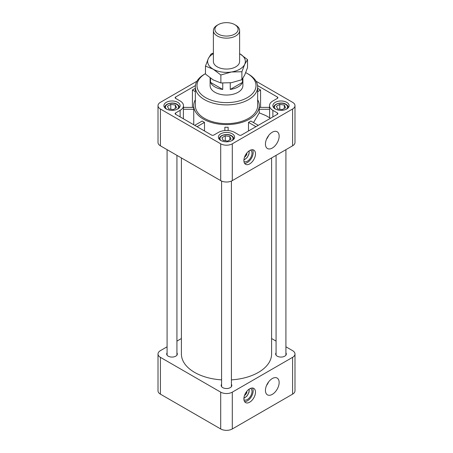 <?xml version="1.0" encoding="UTF-8"?>
<svg xmlns="http://www.w3.org/2000/svg" width="453" height="453" viewBox="0 0 453 453"><rect width="100%" height="100%" fill="white"/><g stroke="black" fill="none" stroke-linecap="round" stroke-linejoin="round"><path stroke-width="0.68" d="M168.663 108.93L173.233 109.637L176.579 107.706L175.356 105.068L170.787 104.36L167.44 106.291L168.663 108.93M277.644 108.93L282.213 109.637L285.56 107.706L284.337 105.068L279.767 104.36L276.421 106.291L277.644 108.93M223.153 140.39L227.723 141.098L231.07 139.167L229.847 136.529L225.277 135.821L221.93 137.752L223.153 140.39M285.911 352.813A5.328 3.075 180 0 1 286.319 353.997A5.328 3.075 180 0 1 280.99 357.072A5.328 3.075 180 0 1 275.662 353.997A5.328 3.075 180 0 1 276.07 352.813M176.93 352.813A5.328 3.075 180 0 1 177.338 353.997A5.328 3.075 180 0 1 172.01 357.072A5.328 3.075 180 0 1 166.681 353.997A5.328 3.075 180 0 1 167.089 352.813M231.421 384.274A5.328 3.075 180 0 1 231.828 385.458A5.328 3.075 180 0 1 226.5 388.532A5.328 3.075 180 0 1 221.172 385.458A5.328 3.075 180 0 1 221.579 384.274M286.732 102.344A8.114 4.689 180 0 1 289.105 105.662A8.114 4.689 180 0 1 280.99 110.345A8.114 4.689 180 0 1 272.876 105.662A8.114 4.689 180 0 1 277.887 101.33A8.114 4.689 180 0 1 286.732 102.344M177.746 102.344A8.114 4.689 180 0 1 180.124 105.662A8.114 4.689 180 0 1 172.01 110.345A8.114 4.689 180 0 1 163.895 105.662A8.114 4.689 180 0 1 168.901 101.33A8.114 4.689 180 0 1 177.746 102.344M232.236 133.805A8.114 4.689 180 0 1 234.614 137.117A8.114 4.689 180 0 1 226.5 141.806A8.114 4.689 180 0 1 218.386 137.117A8.114 4.689 180 0 1 223.397 132.791A8.114 4.689 180 0 1 232.236 133.805M269.631 117.769L269.631 109.286A11.478 6.625 0 0 1 269.512 108.335L269.512 105.662A11.478 6.625 0 0 1 272.876 100.974L277.395 98.363A1.642 0.946 0 0 0 277.876 97.695A1.642 0.946 0 0 0 277.395 97.027L257.564 85.577M269.512 105.662A11.478 6.625 0 0 0 272.876 110.345L272.876 116.902M195.345 99.751A32.792 18.93 0 0 0 193.708 105.662L193.708 108.335A32.792 18.93 0 0 0 193.748 109.286L183.369 109.286A11.478 6.625 0 0 0 183.488 108.335L183.488 105.662A11.478 6.625 0 0 1 180.124 110.345L175.605 112.956A1.642 0.946 0 0 0 175.124 113.624A1.642 0.946 0 0 0 175.605 114.292L211.545 135.045A1.642 0.946 0 0 0 213.861 135.045L218.386 132.435A11.478 6.625 0 0 1 234.614 132.435L239.139 135.045A1.642 0.946 0 0 0 241.455 135.045L277.395 114.292A1.642 0.946 0 0 0 277.876 113.624A1.642 0.946 0 0 0 277.395 112.956L272.876 110.345M183.488 105.662A11.478 6.625 0 0 0 180.124 100.974L175.605 98.363A1.642 0.946 0 0 1 175.124 97.695A1.642 0.946 0 0 1 175.605 97.027L175.605 98.363M195.436 85.577L175.605 97.027M196.953 81.217L160.413 102.316A8.199 4.734 0 0 0 158.012 105.662A8.199 4.734 0 0 0 160.413 109.009L220.702 143.811A8.199 4.734 0 0 0 232.298 143.811L292.587 109.009A8.199 4.734 0 0 0 294.988 105.662A8.199 4.734 0 0 0 292.587 102.316L256.047 81.217M245.973 154.207L246.789 154.677L246.789 153.08M244.648 395.101L245.05 395.135L246.789 392.972L246.789 391.369M250.498 388.397A6.557 3.788 -60 0 1 250.651 388.476A6.557 3.788 -60 0 1 251.653 393.731A6.557 3.788 -60 0 1 247.366 399.512A6.557 3.788 -60 0 1 244.088 399.835A6.557 3.788 -60 0 1 243.946 399.75M252.457 388.017A8.199 4.734 -60 0 1 247.366 400.848A8.199 4.734 -60 0 1 244.597 401.635M249.688 402.19A8.199 4.734 -60 0 1 245.588 402.592A8.199 4.734 -60 0 1 245.588 393.13A8.199 4.734 -60 0 1 253.788 388.397A8.199 4.734 -60 0 1 255.045 394.965A8.199 4.734 -60 0 1 249.688 402.19M244.648 156.806L245.05 156.84L246.789 154.677M250.498 150.102A6.557 3.788 -60 0 1 250.651 150.181A6.557 3.788 -60 0 1 251.653 155.436A6.557 3.788 -60 0 1 247.366 161.217A6.557 3.788 -60 0 1 244.088 161.54A6.557 3.788 -60 0 1 243.946 161.455M252.457 149.722A8.199 4.734 -60 0 1 247.366 162.553A8.199 4.734 -60 0 1 244.597 163.34M249.688 163.895A8.199 4.734 -60 0 1 245.588 164.303A8.199 4.734 -60 0 1 245.588 154.835A8.199 4.734 -60 0 1 253.788 150.102A8.199 4.734 -60 0 1 255.045 156.67A8.199 4.734 -60 0 1 249.688 163.895M268.544 382.004A9.281 5.357 -60 0 1 266.562 385.441M272.293 394.37A9.689 5.595 -60 0 1 267.344 394.79A9.689 5.595 -60 0 1 267.451 383.663A9.689 5.595 -60 0 1 277.032 378.006A9.689 5.595 -60 0 1 278.652 385.735A9.689 5.595 -60 0 1 272.293 394.37M268.544 135.674A9.281 5.357 -60 0 1 266.562 139.111M272.293 148.046A9.689 5.595 -60 0 1 267.344 148.459A9.689 5.595 -60 0 1 267.451 137.333A9.689 5.595 -60 0 1 277.032 131.681A9.689 5.595 -60 0 1 278.652 139.405A9.689 5.595 -60 0 1 272.293 148.046M257.655 86.919L257.655 105.662A31.155 17.984 180 0 1 226.5 123.646A31.155 17.984 180 0 1 195.345 105.662L195.345 86.919A31.155 17.984 180 0 1 204.473 74.201L205.469 73.624A29.513 17.038 180 0 0 205.741 97.689A29.513 17.038 180 0 0 247.423 97.599A29.513 17.038 180 0 0 247.366 73.533L248.527 74.201A31.155 17.984 180 0 1 257.655 86.919A31.155 17.984 180 0 1 226.5 104.903A31.155 17.984 180 0 1 195.345 86.919M245.719 72.65A29.513 17.038 180 0 1 247.366 73.533L248.527 74.201M242.899 78.329L242.899 85.577A16.399 9.468 180 0 1 226.5 95.045A16.399 9.468 180 0 1 210.101 85.577L210.101 77.888M279.767 109.258L279.767 104.36M284.337 108.414L284.337 105.068M170.787 109.258L170.787 104.36M175.356 108.414L175.356 105.068M225.277 140.719L225.277 135.821M229.847 139.875L229.847 136.529M181.41 157.944L181.41 353.997A45.09 26.031 0 0 0 194.614 372.4A45.09 26.031 0 0 0 221.579 379.874M231.421 379.874A45.09 26.031 0 0 0 271.59 353.997L271.59 157.944M167.089 346.794L160.413 350.65A8.199 4.734 0 0 0 158.012 353.997A8.199 4.734 0 0 0 160.413 357.343L220.702 392.151A8.199 4.734 0 0 0 232.298 392.151L292.587 357.343A8.199 4.734 0 0 0 294.988 353.997A8.199 4.734 0 0 0 292.587 350.65L285.911 346.794M276.07 341.115L271.59 338.527M181.41 338.527L176.93 341.115M270.503 118.273L265.883 115.606L259.252 112.848L253.516 122.593M158.012 353.997L158.012 390.809A8.199 4.734 0 0 0 160.413 394.155L220.702 428.963A8.199 4.734 0 0 0 232.298 428.963L292.587 394.155A8.199 4.734 0 0 0 294.988 390.809L294.988 353.997M269.631 109.286L259.252 109.286L259.252 112.848M255.951 126.676L248.499 122.378A32.792 18.93 0 0 0 250.82 121.036L258.267 125.339M224.858 130.56L224.858 127.248A32.792 18.93 0 0 0 228.142 127.248L228.142 130.56M194.733 125.339L202.18 121.036A32.792 18.93 0 0 0 204.501 122.378L204.501 130.979M193.748 109.286L193.748 124.773M183.369 109.286L183.369 118.777M204.501 122.378L197.049 126.676M158.012 105.662L158.012 142.474A8.199 4.734 0 0 0 160.413 145.821L220.702 180.628A8.199 4.734 0 0 0 232.298 180.628L292.587 145.821A8.199 4.734 0 0 0 294.988 142.474L294.988 105.662M193.708 105.662A32.792 18.93 0 0 0 203.312 119.048A32.792 18.93 0 0 0 239.048 123.154A32.792 18.93 0 0 0 259.292 105.662A32.792 18.93 0 0 0 257.655 99.751M260.588 107.389L260.588 90L258.267 88.658L257.655 89.014M259.292 107.389L269.512 107.389M260.588 90L257.655 91.693M195.345 91.693L192.412 90L194.733 88.658L195.345 89.014M192.412 90L192.412 107.389M183.488 107.389L193.708 107.389M259.252 109.286A32.792 18.93 0 0 0 259.292 108.335L259.292 105.662M248.499 122.378L248.499 130.979M245.973 392.502L246.789 392.972M244.711 394.942L245.05 395.135M244.711 156.647L245.05 156.84M230.249 82.865L230.249 89.439A16.399 9.468 0 0 0 242.463 82.389L242.463 78.958M210.537 78.199L210.537 82.389A16.399 9.468 0 0 0 222.751 89.439L222.751 83.097M247.531 59.603L244.711 64.298A18.856 10.883 0 0 0 239.835 53.782L247.531 59.603L247.531 67.565L244.711 75.011L241.896 79.705L241.896 71.744L231.381 71.999L220.866 75L220.866 82.956L231.381 82.706L241.896 79.705M213.386 53.664A18.856 10.883 0 0 0 208.289 58.663L205.469 66.11L213.165 69.179A18.856 10.883 0 0 0 231.381 71.999A18.856 10.883 0 0 0 244.711 64.298L241.896 71.744M213.386 53.109L211.104 53.969L208.289 58.663A18.856 10.883 0 0 0 213.165 69.179L220.866 75M205.469 66.11L205.469 74.071L213.165 79.887L220.866 82.956M230.249 89.439L242.463 82.389M210.537 82.389L222.751 89.439M235.775 25.226L235.775 25.226A13.114 7.571 180 0 1 239.614 30.583A13.114 7.571 180 0 1 226.5 38.154A13.114 7.571 180 0 1 213.386 30.583A13.114 7.571 180 0 1 217.225 25.226L218.289 24.615A11.608 6.704 180 0 1 234.711 24.615L235.775 25.226L234.711 24.615A11.608 6.704 180 0 1 234.711 34.094A11.608 6.704 180 0 1 218.289 34.094A11.608 6.704 180 0 1 218.289 24.615M213.386 30.583L213.386 61.483A13.114 7.571 0 0 0 217.225 66.834A13.114 7.571 0 0 0 231.517 68.477A13.114 7.571 0 0 0 239.614 61.483L239.614 30.583M166.642 109.173A6.557 3.788 180 0 1 167.791 104.099A6.557 3.788 180 0 1 176.647 104.32A6.557 3.788 180 0 1 177.378 109.173M275.622 109.173A6.557 3.788 180 0 1 276.772 104.099A6.557 3.788 180 0 1 285.628 104.32A6.557 3.788 180 0 1 286.358 109.173M221.132 140.634A6.557 3.788 180 0 1 222.281 135.56A6.557 3.788 180 0 1 231.138 135.781A6.557 3.788 180 0 1 231.868 140.634M248.952 389.28A5.736 3.313 -60 0 1 245.05 397.502A5.736 3.313 -60 0 1 243.935 397.966M248.952 150.985A5.736 3.313 -60 0 1 245.05 159.207A5.736 3.313 -60 0 1 243.935 159.671M277.395 112.956L277.395 114.292M175.605 112.956L175.605 114.292M180.124 110.345L180.124 116.902M232.298 428.963L232.298 392.151M292.587 394.155L292.587 357.343M220.702 428.963L220.702 392.151M160.413 394.155L160.413 357.343M292.587 109.009L292.587 145.821M232.298 143.811L232.298 180.628M220.702 143.811L220.702 180.628M160.413 109.009L160.413 145.821M277.395 97.027L277.395 98.363M179.388 107.667C179.309 106.251 178.533 105.119 177.055 104.281C173.873 101.829 164.841 103.058 164.632 107.667M288.368 107.667C288.289 106.251 287.513 105.119 286.036 104.281C282.853 101.829 273.822 103.058 273.612 107.667M233.878 139.128C233.799 137.712 233.023 136.579 231.545 135.741C228.363 133.29 219.331 134.513 219.122 139.128M243.907 398.323L247.072 395.967L249.025 392.27L249.246 389.076M243.907 160.028L247.072 157.672L249.025 153.975L249.246 150.781M176.93 355.18L176.93 155.356M167.089 355.18L167.089 149.677M285.911 355.18L285.911 149.677M276.07 355.18L276.07 155.356M231.421 386.635L231.421 181.07M221.579 386.635L221.579 181.07"/></g></svg>
